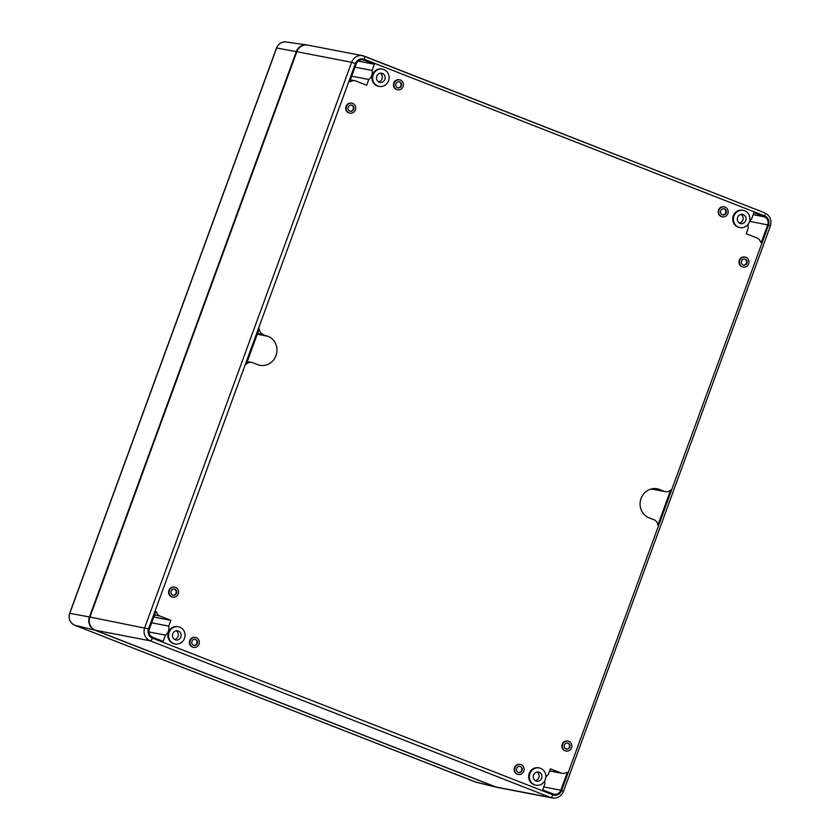 <?xml version="1.0" encoding="UTF-8"?>
<svg xmlns="http://www.w3.org/2000/svg" width="840" height="840" viewBox="0 0 840 840"><rect width="100%" height="100%" fill="white"/><g stroke="black" fill="none" stroke-linecap="round" stroke-linejoin="round"><path stroke-width="1.26" d="M567.43 743.012A3.098 2.898 -79.1 0 1 566.265 749.081M171.108 591.139A3.098 2.898 -79.1 0 1 176.662 592.756A3.098 2.898 -79.1 0 1 173.229 595.245A3.098 2.898 -79.1 0 1 171.108 591.139M174.153 589.124A3.098 2.898 -79.1 0 1 172.988 595.182M564.385 745.038A3.098 2.898 -79.1 0 1 569.94 746.645A3.098 2.898 -79.1 0 1 566.506 749.133A3.098 2.898 -79.1 0 1 564.385 745.038M562.674 744.366A5.061 4.736 -79.1 0 1 571.746 746.991A5.061 4.736 -79.1 0 1 566.139 751.065A5.061 4.736 -79.1 0 1 562.674 744.366M744.555 259.003A3.098 2.898 -79.1 0 1 743.389 265.062M95.424 630.252L150.224 640.825L550.715 797.538A10.322 9.671 100.9 0 0 552.3 798L497.501 787.437A10.322 9.671 -79.1 0 1 495.915 786.975L95.424 630.252A10.322 9.671 -79.1 0 1 89.943 617.043L296.825 51.723A10.322 9.671 -79.1 0 1 307.797 45.108L362.596 55.682A10.322 9.671 -79.1 0 1 364.182 56.133A3.098 1.071 111.4 0 1 364.256 56.154A3.098 1.071 111.4 0 1 364.193 59.252L764.683 215.964A3.098 1.071 -68.6 0 0 764.747 212.867A3.098 1.071 -68.6 0 0 764.683 212.856L364.319 56.185M180.863 636.972A4.651 4.347 100.9 0 0 177.691 630.819A4.651 4.347 100.9 0 0 172.536 634.557A4.651 4.347 100.9 0 0 180.863 636.972M184.475 638.379A8.778 8.222 100.9 0 0 178.469 626.766A8.778 8.222 100.9 0 0 168.735 633.822A8.778 8.222 100.9 0 0 175.151 643.997A8.778 8.222 100.9 0 0 184.475 638.379M175.151 643.997L174.436 643.86A8.778 8.222 -79.1 0 1 168.43 632.247A8.778 8.222 -79.1 0 1 177.755 626.63L178.469 626.766M172.609 597.114A5.061 4.736 -79.1 0 1 168.903 590.373A5.061 4.736 -79.1 0 1 174.531 587.192M565.887 751.002A5.061 4.736 -79.1 0 1 562.18 744.272A5.061 4.736 -79.1 0 1 567.798 741.079M743.012 266.994A5.061 4.736 -79.1 0 1 739.305 260.253A5.061 4.736 -79.1 0 1 744.923 257.072M193.431 647.315A5.061 4.736 -79.1 0 1 189.714 640.574A5.061 4.736 -79.1 0 1 195.342 637.392M518.154 774.375A5.061 4.736 -79.1 0 1 514.437 767.645A5.061 4.736 -79.1 0 1 520.065 764.452M722.2 216.793A5.061 4.736 -79.1 0 1 718.484 210.053A5.061 4.736 -79.1 0 1 724.111 206.871M349.734 113.106A5.061 4.736 -79.1 0 1 346.028 106.365A5.061 4.736 -79.1 0 1 351.645 103.183M397.478 89.733A5.061 4.736 -79.1 0 1 393.76 82.992A5.061 4.736 -79.1 0 1 399.389 79.811M545.779 777.483A8.369 7.833 -79.1 0 1 548.268 774.606L550.379 768.841L561.225 773.083A6.153 5.765 -79.1 0 0 566.643 772.264L567.231 772.737L560.826 790.22A6.3 5.901 -79.1 0 1 553.161 793.968L542.682 789.873L544.961 783.647A8.369 7.833 -79.1 0 1 544.793 780.665M349.839 81.722L350.395 81.827L349.808 81.354L356.213 63.871A6.3 5.901 -79.1 0 1 363.878 60.123L374.356 64.218L372.078 70.445A8.369 7.833 -79.1 0 1 368.77 79.485L366.66 85.249L355.824 80.997A6.153 5.765 -79.1 0 0 354.879 80.724L350.364 79.863M350.395 81.827A6.153 5.765 -79.1 0 1 354.879 80.724M379.197 86.415L378.483 86.279A8.778 8.222 -79.1 0 1 372.477 74.655A8.778 8.222 -79.1 0 1 381.801 69.038L382.515 69.174A8.778 8.222 100.9 0 0 372.792 76.24A8.778 8.222 100.9 0 0 379.197 86.415A8.778 8.222 100.9 0 0 388.521 80.797A8.778 8.222 100.9 0 0 382.515 69.174M535.952 785.19L535.238 785.043A8.778 8.222 -79.1 0 1 529.231 773.43A8.778 8.222 -79.1 0 1 538.566 767.812L539.27 767.949A8.778 8.222 100.9 0 0 529.547 775.016A8.778 8.222 100.9 0 0 535.952 785.19A8.778 8.222 100.9 0 0 545.275 779.562A8.778 8.222 100.9 0 0 539.27 767.949M739.998 227.598L739.284 227.462A8.778 8.222 -79.1 0 1 733.278 215.849A8.778 8.222 -79.1 0 1 742.613 210.231L743.327 210.368A8.778 8.222 100.9 0 0 733.593 217.423A8.778 8.222 100.9 0 0 739.998 227.598A8.778 8.222 100.9 0 0 749.322 221.981A8.778 8.222 100.9 0 0 743.327 210.368M257.607 333.312L267.971 336.284A15.12 14.154 -79.1 0 1 276.381 354.385A15.12 14.154 -79.1 0 1 259.917 365.295A15.12 14.154 -79.1 0 1 257.597 364.623L252.725 362.723A6.562 6.153 -79.1 0 0 251.716 362.429L247.265 361.568M263.099 334.373A6.562 6.153 -79.1 0 1 259.214 328.933L246.33 364.13A6.562 6.153 -79.1 0 1 251.716 362.429M665.322 491.663A6.562 6.153 -79.1 0 0 670.708 489.962L657.825 525.158A6.562 6.153 -79.1 0 0 653.94 519.719L649.068 517.808A15.12 14.154 -79.1 0 1 640.658 499.695A15.12 14.154 -79.1 0 1 657.122 488.796A15.12 14.154 -79.1 0 1 659.442 489.468L664.314 491.369A6.562 6.153 -79.1 0 0 665.322 491.663L651.315 488.964M749.626 221.004A8.369 7.833 -79.1 0 1 751.611 218.957L753.889 212.73L764.369 216.835A6.3 5.901 -79.1 0 1 767.707 224.889L761.313 242.382L760.568 242.329A6.153 5.765 -79.1 0 0 757.04 238.004L746.193 233.762L748.303 227.997A8.369 7.833 -79.1 0 1 748.314 223.965M163.149 641.361L152.67 637.255A6.3 5.901 -79.1 0 1 149.331 629.202L155.726 611.709L156.471 611.751A6.153 5.765 -79.1 0 0 160.01 616.087L170.846 620.329L168.735 626.094A8.369 7.833 -79.1 0 1 165.428 635.135L163.149 641.361M153.783 617.043L170.846 620.329M148.932 631.953L165.428 635.135M151.672 622.808L168.735 626.094M358.155 61.099L374.356 64.218M351.697 76.188L368.77 79.485M355.005 67.158L372.078 70.445M384.909 79.391A4.651 4.347 100.9 0 0 381.738 73.237A4.651 4.347 100.9 0 0 376.582 76.976A4.651 4.347 100.9 0 0 384.909 79.391M541.674 778.155A4.651 4.347 100.9 0 0 538.493 772.002A4.651 4.347 100.9 0 0 533.337 775.74A4.651 4.347 100.9 0 0 541.674 778.155M745.721 220.573A4.651 4.347 100.9 0 0 742.539 214.421A4.651 4.347 100.9 0 0 737.384 218.159A4.651 4.347 100.9 0 0 745.721 220.573M535.353 780.591A4.651 4.347 100.9 0 0 537.012 771.992M739.4 223.01A4.651 4.347 100.9 0 0 741.058 214.41M169.397 590.468A5.061 4.736 -79.1 0 1 178.469 593.103A5.061 4.736 -79.1 0 1 172.862 597.167A5.061 4.736 -79.1 0 1 169.397 590.468M741.51 261.019A3.098 2.898 -79.1 0 1 747.065 262.626A3.098 2.898 -79.1 0 1 743.631 265.125A3.098 2.898 -79.1 0 1 741.51 261.019M739.799 260.348A5.061 4.736 -79.1 0 1 748.871 262.973A5.061 4.736 -79.1 0 1 743.264 267.047A5.061 4.736 -79.1 0 1 739.799 260.348M191.929 641.34A3.098 2.898 -79.1 0 1 197.484 642.947A3.098 2.898 -79.1 0 1 194.05 645.446A3.098 2.898 -79.1 0 1 191.929 641.34M190.218 640.668A5.061 4.736 -79.1 0 1 199.28 643.293A5.061 4.736 -79.1 0 1 193.672 647.367A5.061 4.736 -79.1 0 1 190.218 640.668M194.964 639.324A3.098 2.898 -79.1 0 1 193.798 645.383M516.653 768.411A3.098 2.898 -79.1 0 1 522.207 770.018A3.098 2.898 -79.1 0 1 518.774 772.506A3.098 2.898 -79.1 0 1 516.653 768.411M514.941 767.739A5.061 4.736 -79.1 0 1 524.013 770.364A5.061 4.736 -79.1 0 1 518.395 774.438A5.061 4.736 -79.1 0 1 514.941 767.739M519.697 766.385A3.098 2.898 -79.1 0 1 518.522 772.453M720.699 210.819A3.098 2.898 -79.1 0 1 726.254 212.436A3.098 2.898 -79.1 0 1 722.82 214.924A3.098 2.898 -79.1 0 1 720.699 210.819M718.988 210.158A5.061 4.736 -79.1 0 1 728.06 212.783A5.061 4.736 -79.1 0 1 722.442 216.846A5.061 4.736 -79.1 0 1 718.988 210.158M723.744 208.803A3.098 2.898 -79.1 0 1 722.568 214.862M348.233 107.132A3.098 2.898 -79.1 0 1 353.787 108.738A3.098 2.898 -79.1 0 1 350.354 111.227A3.098 2.898 -79.1 0 1 348.233 107.132M346.521 106.46A5.061 4.736 -79.1 0 1 355.593 109.085A5.061 4.736 -79.1 0 1 349.986 113.159A5.061 4.736 -79.1 0 1 346.521 106.46M351.278 105.105A3.098 2.898 -79.1 0 1 350.112 111.174M395.976 83.758A3.098 2.898 -79.1 0 1 401.531 85.365A3.098 2.898 -79.1 0 1 398.097 87.854A3.098 2.898 -79.1 0 1 395.976 83.758M394.264 83.087A5.061 4.736 -79.1 0 1 403.337 85.712A5.061 4.736 -79.1 0 1 397.719 89.786A5.061 4.736 -79.1 0 1 394.264 83.087M399.01 81.742A3.098 2.898 -79.1 0 1 397.845 87.801M378.599 81.827A4.651 4.347 100.9 0 0 380.257 73.227M174.552 639.408A4.651 4.347 100.9 0 0 176.211 630.808M74.634 625.191A2.478 0.861 -68.6 0 0 74.676 625.212A2.478 0.861 -68.6 0 0 74.718 625.223L94.92 630.158L495.411 786.88A10.322 9.671 100.9 0 0 496.566 787.238A10.322 9.671 100.9 0 0 497.249 787.385M94.92 630.158A10.322 9.671 -79.1 0 1 89.45 616.949L296.32 51.618A10.322 9.671 -79.1 0 1 306.863 44.94A10.322 9.671 -79.1 0 1 307.545 45.066M296.825 51.723L351.624 62.286L144.743 627.617A10.322 9.671 -79.1 0 0 150.224 640.825A3.098 1.071 -68.6 0 0 152.355 638.127L552.846 794.84A3.098 1.071 111.4 0 1 550.715 797.538L495.915 786.975M552.846 794.84A7.224 6.762 100.9 0 0 561.645 790.534L768.516 225.204L770.364 226.065C771.981 220.038 770.112 215.639 764.747 212.867L362.596 55.682A10.322 9.671 -79.1 0 0 351.624 62.286L355.404 63.557L148.523 628.876L89.943 617.043M768.516 225.204A7.224 6.762 100.9 0 0 764.683 215.964M355.404 63.557A7.224 6.762 -79.1 0 1 364.193 59.252M152.355 638.127A7.224 6.762 -79.1 0 1 148.523 628.876M154.518 615.027L160.01 616.087M155.778 611.625L156.471 611.751M361.904 59.735L363.878 60.123M566.244 772.548L567.231 772.737M549.644 770.857L561.225 773.083M543.764 786.933L560.826 790.22M753.175 214.672L764.369 216.835M760.547 242.235L761.313 242.382M749.522 221.382L767.707 224.889M257.281 334.215L267.971 336.284M651.536 488.911L664.314 491.369M654.717 488.555L659.442 489.468M561.645 790.534L563.482 791.396L770.364 226.065M495.411 786.88L475.209 781.935A2.478 0.861 111.4 0 1 475.167 781.925A2.478 0.861 111.4 0 1 475.136 781.904M69.741 613.421L69.783 613.337A9.293 8.694 -79.1 0 0 74.718 625.223L475.209 781.935A9.293 8.694 100.9 0 0 476.238 782.26L496.566 787.238M276.623 48.101L69.783 613.337L89.45 616.949M476.238 782.26L74.676 625.212C69.857 622.724 68.187 618.765 69.636 613.337L276.518 48.006C278.397 43.691 281.61 41.696 286.146 42A9.293 8.694 -79.1 0 0 276.665 48.017L296.32 51.618M562.17 773.356L549.612 770.942M552.3 798C557.55 798.588 561.278 796.383 563.482 791.396M286.146 42L306.863 44.94"/></g></svg>
